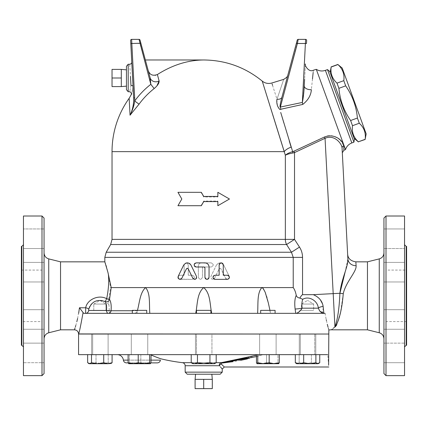 <?xml version="1.0" encoding="UTF-8"?>
<svg xmlns="http://www.w3.org/2000/svg" width="428" height="428" viewBox="0 0 428 428"><rect width="100%" height="100%" fill="white"/><g stroke="black" fill="none" stroke-linecap="round" stroke-linejoin="round"><path stroke-width="0.32" stroke-dasharray="2.14 1.6" d="M404.54 346.915L404.54 244.746L404.54 346.915M406.6 246.394L406.6 345.268M404.54 216.006L404.54 375.65M404.54 343.138L404.54 362.709L404.54 343.138L404.54 362.709L404.54 343.138L383.943 343.138L383.943 362.709L383.943 343.138L383.943 362.709L383.943 343.138L404.54 343.138M404.54 312.558L404.54 329.26L404.54 312.558M404.54 272.181L404.54 262.396L404.54 272.181M404.54 245.656L404.54 228.953L404.54 245.656M404.54 248.524L404.54 228.953L404.54 248.524L383.943 248.524L383.943 228.953L383.943 248.524L383.943 228.953L383.943 248.524L404.54 248.524M404.54 279.099L404.54 262.396L404.54 279.099M404.54 319.475L404.54 329.26L404.54 319.475M23.46 346.915L23.46 244.746L23.46 346.915M23.46 216.006L23.46 375.65M23.46 362.709L23.46 343.138L23.46 362.709L23.46 343.138L23.46 362.709L44.057 362.709L44.057 343.138L44.057 362.709L44.057 343.138L44.057 362.709L23.46 362.709M23.46 326.398L23.46 309.695L23.46 326.398M23.46 272.181L23.46 262.396L23.46 272.181M23.46 231.816L23.46 248.524L23.46 231.816M23.46 228.953L23.46 248.524L23.46 228.953L44.057 228.953L44.057 248.524L44.057 228.953L44.057 248.524L44.057 228.953L23.46 228.953M23.46 265.264L23.46 281.966L23.46 265.264M23.46 319.475L23.46 329.26L23.46 319.475M21.4 246.394L21.4 345.268M342.314 152.775L342.068 148.061C342.395 154.331 342.395 154.331 342.068 148.061C342.015 144.065 334.712 134.098 325.055 138.287L294.523 152.587L294.523 239.386L299.493 247.09L291.463 252.242L286.578 244.532L294.523 239.386L285.348 239.386L285.348 155.262L284.262 151.635A10.299 4.943 -17.3 0 1 291.126 147.152L292.661 151.635A2.573 0.396 77.5 0 0 292.891 153.01C289.451 153.615 286.937 154.364 285.348 155.262C286.851 153.829 289.285 152.619 292.661 151.635L293.881 151.212L294.523 152.587L292.891 153.01M279.8 109.456L277.456 105.641M277.43 105.545L276.857 99.826M280.715 112.452L281.003 113.409M281.223 114.137L281.961 116.598M283.925 123.125L289.248 140.876M283.668 149.73L282.047 144.53M280.292 138.891L278.617 133.509M272.727 114.629L262.733 82.674M262.375 81.539L262.236 81.095M271.839 83.011L272.24 84.337M272.508 85.22L276.991 99.275C285.867 72.963 285.867 72.963 276.991 99.275A6.179 3.499 -165 0 0 281.94 97.161C289.767 67.956 289.767 67.956 281.94 97.161C281.03 100.633 279.275 107.877 280.356 107.059L280.87 109.375L302.757 104.432L302.361 102.431L303.971 90.062M299.493 247.09C301.499 250.23 302.516 253.665 302.548 257.389L293.223 257.389L291.463 252.242L106.208 252.242M269.95 310.354L270.528 313.339C268.196 304.404 267.826 293.373 261.818 287.589L293.223 287.589C294.582 289.387 295.582 291.971 296.235 295.331C296.732 296.861 297.92 297.776 299.793 298.075C301.119 295.946 302.04 294.817 302.548 294.678L313.296 294.673L315.409 295.63L318.742 298.043M270.528 313.339L211.7 313.339L270.528 313.339M156.916 85.894L154.16 88.564A80.202 80.202 0 0 0 139.041 104.186L134.681 100.987C134.119 105.507 132.573 110.247 130.042 115.207L129.16 98.29M203.701 59.974C187.865 60.129 172.431 64.986 157.392 74.531L159.109 80.946A6.179 5.591 165 0 1 150.132 77.773L148.179 70.476L150.132 77.773L150.822 84.311L139.881 43.49L140.876 43.228L140.047 40.136M203.701 196.441L217.852 196.441L217.852 192.322L229.451 199.015L217.852 192.322L217.852 196.955L203.701 196.955L201.026 192.322L177.952 192.322L181.814 199.015L177.952 205.708L201.026 205.708L203.701 201.074L217.852 201.074L217.852 205.708L229.451 199.015L217.852 205.708L217.852 201.588L203.701 201.588M201.321 205.708L177.952 205.708L181.814 199.015L177.952 192.322L201.321 192.322M257.586 313.339C258.33 304.404 256.795 293.373 261.818 287.589L110.488 287.589C108.359 273.481 106.513 265.023 104.951 262.204L108.343 274.097M179.043 279.104L192.37 279.35C195.029 277.975 195.029 276.606 192.37 275.231L188.25 275.231L188.25 264.932C186.876 262.268 185.501 262.268 184.131 264.932L184.131 275.231L180.011 275.231L178.583 275.809L177.973 277.601L178.947 279.051M229.429 277.585L229.242 276.386L223.78 265.183C221.319 262.145 218.852 262.145 216.375 265.183L210.913 276.386C210.988 279.382 212.224 279.982 214.615 278.195L219.152 268.891L220.051 268.313L220.992 268.864L225.84 278.649L226.851 279.281L227.915 279.281M228.049 279.238L229.296 278.066M229.328 277.986L229.424 277.617M202.465 267.505L202.979 266.992L211.218 266.992C213.877 265.617 213.877 264.242 211.218 262.872L201.449 262.872C199.566 263.054 198.528 264.092 198.346 265.975L198.346 277.291C199.716 279.949 201.09 279.949 202.465 277.291L202.465 267.505L202.465 277.291C201.09 279.949 199.716 279.949 198.346 277.291L198.346 265.975C198.528 264.092 199.566 263.054 201.449 262.872L211.218 262.872C213.877 264.242 213.877 265.617 211.218 266.992L202.979 266.992L202.465 267.505M196.489 276.386L196.65 277.719M196.361 278.414L196.024 278.815M195.687 279.061L195.243 279.259M194.349 279.329L193.461 278.981M192.787 278.195L188.25 268.891M188.01 268.57L187.726 268.393M187.282 268.313L186.924 268.393M186.565 268.645L181.863 278.195M181.295 278.901L181.023 279.083M180.391 279.313L179.958 279.35M178.16 276.386L183.623 265.183L184.629 263.873M184.762 263.766L185.747 263.183M186.774 262.91L187.18 262.872M188.01 262.931L188.919 263.193M227.391 279.35L214.444 279.265M214.005 279.077L213.615 278.789M213.299 278.403L212.967 277.291M213.299 276.178L213.556 275.851M215.033 275.231L219.152 275.231L219.238 264.338M219.452 263.857L219.794 263.434M220.12 263.183L220.639 262.953M221.458 262.888L221.816 262.963M222.389 263.241L222.731 263.541M223.009 263.926L223.202 264.408M223.272 264.932L223.272 275.231L228.178 275.386M229.119 276.172L229.451 277.291M229.119 278.409L228.178 279.195M204.937 277.291L204.937 268.019M204.878 267.687L204.675 267.334M204.284 267.061L195.596 266.906M195.157 266.719L194.794 266.451M194.451 266.05L194.119 264.932M194.451 263.814L194.794 263.413M196.185 262.872L206.307 263.102M206.933 263.386L207.848 264.076M208.543 264.996L208.821 265.622M209.057 266.992L208.971 277.868M208.752 278.366L208.441 278.756M208.099 279.029L207.591 279.265M206.986 279.35L206.376 279.254M205.868 279.013L205.531 278.74M205.226 278.344L205.012 277.852M299.793 298.075L302.778 299.274C301.89 301.51 301.67 304.485 302.115 308.187A5.152 0.391 172 0 1 295.111 309C294.416 303.094 294.79 298.535 296.235 295.331M366.175 133.884L342.223 68.073M337.895 64.441L337.938 64.564C342.705 68.903 344.658 74.269 343.796 80.657L345.685 85.851C352.405 95.556 356.31 106.288 357.401 118.042L359.295 123.232C364.062 127.576 366.015 132.942 365.148 139.33L365.196 139.448M354.079 138.287L330.122 72.476L354.079 138.287M358.407 141.919L358.359 141.802C353.592 137.458 351.639 132.097 352.501 125.704L350.612 120.514C343.893 110.804 339.987 100.077 338.896 88.323L337.007 83.128C332.24 78.789 330.288 73.423 331.149 67.035L331.106 66.912M354.432 139.255L329.774 71.508M331.149 67.035L337.938 64.564M337.007 83.128L343.796 80.657M338.896 88.323L345.685 85.851M350.612 120.514L357.401 118.042M352.501 125.704L359.295 123.232M358.359 141.802L365.148 139.33M121.306 69.395L121.306 86.595L121.306 77.998L112.034 77.998L112.034 69.395M112.034 86.595L112.034 77.998M121.306 77.998L121.306 86.595M126.453 86.146L126.453 69.844M195.098 379.358L212.299 379.358L203.701 379.358L203.701 388.629L195.098 388.629M212.299 388.629L203.701 388.629M203.701 379.358L212.299 379.358M211.849 374.206L195.553 374.206L211.849 374.206M273.706 310.354L260.663 310.354L273.706 310.354M273.706 313.339L260.663 313.339L273.706 313.339M273.706 354.641L260.663 354.641L273.706 354.641M273.706 333.936L260.663 333.936L273.706 333.936M309.76 354.641L300.322 354.641L309.76 354.641M309.76 333.936L300.322 333.936L309.76 333.936M305.303 354.641L314.74 354.641L305.303 354.641M305.303 333.936L314.74 333.936L305.303 333.936M260.663 313.339L260.663 310.354L275.081 310.354L275.081 313.339L260.663 313.339L275.081 313.339M262.038 354.641L275.081 354.641L262.038 354.641M262.038 333.936L275.081 333.936L262.038 333.936M196.489 313.339L196.489 310.354L210.908 310.354L196.489 310.354L210.908 310.354L210.908 313.339L196.489 313.339L210.908 313.339M196.489 354.641L210.908 354.641L196.489 354.641L196.489 333.936L210.908 333.936L196.489 333.936L210.908 333.936L196.489 333.936L196.489 354.641L210.908 354.641L196.489 354.641M133.697 310.354L146.74 310.354L133.697 310.354M133.697 313.339L146.74 313.339L133.697 313.339M133.697 354.641L146.74 354.641L133.697 354.641M133.697 333.936L146.74 333.936L133.697 333.936M97.643 354.641L107.08 354.641L97.643 354.641M97.643 333.936L107.08 333.936L97.643 333.936M102.099 354.641L92.662 354.641L102.099 354.641M102.099 333.936L92.662 333.936L102.099 333.936M132.322 313.339L132.322 310.354L146.74 310.354L146.74 313.339L132.322 313.339L146.74 313.339M145.365 354.641L132.322 354.641L145.365 354.641M145.365 333.936L132.322 333.936L145.365 333.936M257.116 363.704L256.463 362.735L261.513 363.704L257.057 363.704L261.513 363.704L266.564 362.735L272.272 363.704L261.513 363.704L272.272 363.704L277.975 362.735L278.628 363.704L272.272 363.704L266.564 362.735L261.513 363.704L256.463 362.735L256.463 354.641L266.564 354.641L266.564 362.735L266.564 354.641L277.975 354.641L277.975 362.735L272.272 363.704L278.746 363.666L279.281 362.735L274.23 363.704L269.175 362.735L263.471 363.704L257.768 362.735L257.116 363.704L278.687 363.704L277.975 362.735L277.975 354.641L256.463 354.641L257.768 354.641L257.768 362.735M299.493 363.704L295.315 362.735L297.246 363.704L296.716 363.704L309.781 363.704L303.671 362.735L299.493 363.704M299.177 362.735L305.282 363.704L297.246 363.704L299.177 362.735L297.246 363.704L305.282 363.704L311.391 362.735L315.57 363.704L305.282 363.704L299.177 362.735L299.177 354.641L299.177 362.735M317.817 363.704L315.885 362.735L309.781 363.704L318.346 363.704L315.57 363.704L319.748 362.735L317.817 363.704M297.246 363.704L296.16 363.383L297.246 363.704M319.748 354.641L311.391 354.641L319.748 354.641L315.885 354.641L319.748 354.641L319.748 362.735L315.57 363.704L311.391 362.735L305.282 363.704L318.346 363.704L318.903 363.383M191.214 362.735L192.884 363.704L213.064 363.704L209.945 362.735L203.701 363.704L214.514 363.704L203.701 363.704L197.458 362.735L194.333 363.704L203.701 363.704L194.333 363.704L191.214 362.735L194.333 363.704L197.458 362.735L203.701 363.704L209.945 362.735L213.064 363.704L216.188 362.735L213.064 363.704L214.514 363.704L216.188 362.735L213.064 363.704L209.945 362.735L203.701 363.704L197.458 362.735L194.333 363.704L191.214 362.735L191.214 354.641L216.188 354.641L209.945 354.641L209.945 362.735L209.945 354.641L197.458 354.641L197.458 362.735L197.458 354.641L191.214 354.641M145.884 363.704L150.346 363.704L145.884 363.704L140.833 362.735L135.13 363.704L145.884 363.704L135.13 363.704L129.427 362.735L128.774 363.704L135.13 363.704L140.833 362.735L145.884 363.704L150.94 362.735L145.884 363.704M128.716 363.704L133.172 363.704L128.716 363.704L129.427 362.735L135.13 363.704M110.157 363.704L108.225 362.735L102.115 363.704L110.157 363.704L102.115 363.704L96.011 362.735L91.833 363.704L102.115 363.704L108.225 362.735L110.157 363.704L111.243 363.383L110.157 363.704M91.833 363.704L87.654 362.735L91.833 363.704L96.011 362.735L102.115 363.704L91.833 363.704M112.083 354.641L87.654 354.641L112.083 354.641L87.654 354.641L112.083 354.641L112.083 362.735L107.904 363.704L111.243 363.383M103.726 362.735L97.621 363.704L107.904 363.704L103.726 362.735L103.726 354.641M89.056 363.704L89.586 363.704L87.654 362.735L87.654 354.641M91.512 362.735L89.586 363.704L97.621 363.704L91.512 362.735L91.512 354.641M150.94 354.759L128.122 354.641L150.94 354.641L128.122 354.641L150.94 354.641L150.94 362.735L150.405 363.666L149.634 362.735L143.926 363.704L150.287 363.704M133.172 363.704L143.926 363.704L138.223 362.735L133.172 363.704L128.122 362.735L128.774 363.704M269.175 354.641L257.768 354.641L279.281 354.641L269.175 354.641L269.175 362.735M279.281 354.641L277.975 354.641L279.281 354.641L279.281 362.735M257.768 354.641L256.463 354.641M315.885 354.641L303.671 354.641L315.885 354.641L315.885 362.735M303.671 354.641L295.315 354.641L303.671 354.641L303.671 362.735M295.315 354.641L311.391 354.641L295.315 354.641L295.315 362.735M311.391 354.641L311.391 362.735L311.391 354.641M96.011 354.641L96.011 362.735L96.011 354.641M108.225 354.641L108.225 362.735L108.225 354.641M128.122 354.641L128.122 362.735M138.223 354.641L138.223 362.735M129.427 354.641L129.427 362.735L129.427 354.641M140.833 354.641L140.833 362.735L140.833 354.641M261.203 354.641L276.114 354.641L261.203 354.641M304.987 354.641L315.773 354.641L304.987 354.641M211.94 354.641L195.462 354.641L211.94 354.641L195.462 354.641L211.94 354.641L211.94 334.038L195.462 334.038L211.94 334.038L195.462 334.038L211.94 334.038L211.94 354.641M146.194 354.641L131.289 354.641L146.194 354.641M102.415 354.641L91.629 354.641L102.415 354.641M149.634 354.641L149.634 362.735M197.458 354.641L209.945 354.641L197.458 354.641L197.458 362.735M209.945 354.641L216.188 354.641L209.945 354.641L209.945 362.735M216.188 354.641L216.188 362.735M132.862 334.038L147.767 334.038L132.862 334.038M97.322 334.038L108.107 334.038L97.322 334.038M102.415 334.038L91.629 334.038L102.415 334.038M146.194 334.038L131.289 334.038L146.194 334.038M274.535 334.038L259.63 334.038L274.535 334.038M310.075 334.038L299.29 334.038L310.075 334.038M304.987 334.038L315.773 334.038L304.987 334.038M261.203 334.038L276.114 334.038L261.203 334.038M195.462 354.641L195.462 334.038L195.462 354.641M300.322 334.038L300.322 354.641L300.322 333.936L314.74 333.936L314.74 354.641L314.74 334.038M280.725 334.038L78.559 333.936C79.1 333.337 80.555 326.473 82.93 313.339L83.043 312.494L79.464 307.769L85.691 307.759C87.082 298.824 100.719 293.603 108.669 299.905L110.488 287.589M85.563 312.51L85.691 307.769A3.092 1.07 11.1 0 1 88.73 309.374L88.671 310.471A3.092 3.06 90 0 1 85.621 313.339L134.178 313.339C135.74 313.237 136.805 312.37 137.377 310.739L137.452 310.354M296.106 313.339L321.289 313.339L295.727 313.339L297.412 312.986M211.7 313.339L149.816 313.339L211.7 313.339C209.8 304.404 210.517 293.373 203.701 287.589C196.885 293.373 197.602 304.404 195.703 313.339M149.816 313.339C149.072 304.404 150.608 293.373 145.584 287.589C139.576 293.373 139.207 304.404 136.874 313.339L134.178 313.339M221.297 367.925L221.019 367.588M220.671 367.154L219.511 365.731A2.06 1.519 -41.8 0 1 221.271 364.03L221.271 364.035C225.235 367.925 225.235 367.925 221.271 364.03L221.271 362.666C219.548 363.458 218.965 364.485 219.511 365.731L185.164 365.731M256.463 356.583L263.017 354.641L258.303 354.641L263.017 354.641L247.427 358.894M240.622 360.344L233.067 361.671M246.935 357.979L256.463 355.229M258.303 354.641L118.182 354.641L258.303 354.641M117.24 354.641L118.187 354.641L117.24 354.641M328.613 365.261L327.768 354.641L78.559 354.641M151.073 354.641C149.864 354.828 158.734 358.033 160.575 358.718C163.063 359.59 150.014 355.026 151.073 354.641M220.179 374.206L187.223 374.206M328.704 334.038L78.559 334.038M322.177 313.317L83.754 313.339L83.043 312.494M319.839 311.21L321.936 312.996L324.012 313.339L322.712 313.312M322.578 303.982L323.22 308.502L321.979 313.039L325.071 313.339L323.696 313.339L325.071 313.339L326.024 318.598M326.029 318.614L326.345 320.133M326.436 320.556L327.308 324.301M328.041 327.115L328.458 328.634M328.618 329.196L328.838 329.956M128.122 360.13L150.94 360.13M123.382 360.13L160.425 360.13L123.382 360.13M128.175 362.88L150.886 362.88M157.354 362.88L126.453 362.88M216.375 265.183C218.852 262.145 221.319 262.145 223.78 265.183L229.242 276.386C229.157 279.393 227.921 279.992 225.54 278.195L221.003 268.891L220.104 268.313L219.163 268.864L214.615 278.195C212.224 279.982 210.988 279.382 210.913 276.386L216.375 265.183M180.011 279.35C177.363 277.975 177.363 276.606 180.011 275.231L184.131 275.231L184.131 264.932C185.501 262.268 186.876 262.268 188.25 264.932L188.25 275.231L192.37 275.231C195.029 276.606 195.029 277.975 192.37 279.35L180.011 279.35M217.852 192.322L229.451 199.015L217.852 205.708L217.852 201.074L203.701 201.074L201.026 205.708L177.952 205.708L181.814 199.015L177.952 192.322L201.026 192.322L203.701 196.955L217.852 196.955L217.852 192.322M60.541 261.84L60.541 329.817M77.591 318.534L79.464 307.769M74.991 328.115L75.44 326.666M75.761 325.59L76.826 321.712M85.595 313.269L85.568 312.617M136.874 313.339L110.371 313.339C109.595 313.21 109.231 312.253 109.284 310.471L108.669 299.905M108.669 304.469C103.185 296.818 89.907 300.547 88.73 309.374M110.371 313.339L85.621 313.339M318.935 298.225L320.374 299.851M302.778 299.274C309.369 295.39 317.945 301.307 318.325 308.187L320.283 311.846L321.979 313.039M318.325 308.187L302.115 308.187L298.07 312.611M345.086 272.208L347.873 258.838A8.239 7.297 -3 0 0 356.101 265.713C356.754 271.684 345.883 281.806 343.261 293.635A8.239 0.53 5.3 0 1 339.907 293.282C339.222 308.807 337.564 319.941 334.926 326.687C330.068 330.833 330.068 330.833 334.926 326.687A8.239 6.891 45.9 0 1 335.322 326.751C330.512 330.801 330.512 330.801 335.322 326.751M304.26 85.878C305.769 57.015 305.769 57.015 304.26 85.878A6.179 3.494 3 0 0 311.37 89.693C310.974 95.305 308.106 100.216 302.757 104.432M313.392 70.224L313.152 72.546M312.483 78.971L311.37 89.693M306.641 40.457L306.475 43.544L305.448 43.49L305.608 39.371L298.214 39.371L280.356 107.059L302.361 102.431L305.448 43.49L296.395 43.228L297.219 40.136M287.867 75.055L296.395 43.228M334.926 326.687L325.055 138.287L324.451 137.014L327.292 136.034M329.405 135.756L331.16 135.804M332.866 136.088L335.017 136.762M336.413 137.388L338.575 138.667M340.073 139.817L343.727 145.793A2.573 2.295 -3 0 0 342.068 148.061M345.508 149.586L316.297 69.331M148.179 70.476L145.365 59.974L148.639 71.727L150.934 74.408M157.392 74.531L155.541 75.291M155.22 75.349L153.138 75.317M153.058 75.301L151.132 74.531M154.16 88.564L150.822 84.311A85.611 85.611 0 0 0 134.681 100.987L134.67 97.819L133.638 97.873C133.878 103.934 132.68 109.712 130.042 115.207M134.67 97.819L131.824 43.49L139.881 43.49L139.052 39.371L131.658 39.371L131.824 43.49L130.791 43.544L130.631 40.457M132.503 76.131L131.765 62.087M133.044 86.488L133.044 86.493C131.166 97.204 131.166 97.204 133.044 86.488A2.06 1.118 177 0 0 130.984 85.477C129.293 93.727 129.293 93.727 130.984 85.477M132.627 78.522L132.739 80.667M132.931 84.37L132.98 85.231M130.754 81.652L129.705 64.254M128.191 91.736L128.191 64.254M126.453 89.703L126.453 66.292M343.213 294.068L340.592 311.841L336.74 324.943M347.873 258.838L347.622 254.034M355.85 261.84L356.101 265.713M367.459 261.84L367.459 329.817M383.943 338.762L383.943 252.895L383.943 338.762M383.943 373.591L383.943 218.066M383.943 319.475L383.943 329.26L383.943 319.475M383.943 265.264L383.943 281.966L383.943 265.264M383.943 272.181L383.943 262.396L383.943 272.181M383.943 326.398L383.943 309.695L383.943 326.398M44.057 338.762L44.057 252.895L44.057 338.762M44.057 218.066L44.057 373.591M44.057 319.475L44.057 329.26L44.057 319.475M44.057 279.099L44.057 262.396L44.057 279.099M44.057 272.181L44.057 262.396L44.057 272.181M44.057 312.558L44.057 329.26L44.057 312.558M386.002 216.006L386.002 375.65M41.998 375.65L41.998 216.006M41.998 321.578L41.998 270.079L41.998 321.578L21.4 321.578L21.4 270.079L21.4 321.578M23.46 248.524L44.057 248.524L23.46 248.524M23.46 343.138L44.057 343.138L23.46 343.138M386.002 270.079L386.002 321.578L386.002 270.079L406.6 270.079L406.6 321.578L406.6 270.079M404.54 228.953L383.943 228.953L404.54 228.953M404.54 362.709L383.943 362.709L404.54 362.709M353.913 142.187L327.495 69.598M105.962 310.354L93.775 310.354L105.962 310.354L105.962 304.067L93.775 304.067L105.962 304.067L99.868 300.408L93.775 304.067L105.962 304.067L93.775 304.067L99.868 300.408L105.962 304.067L105.962 310.354L93.775 310.354L105.962 310.354M93.775 310.354L93.775 304.067L93.775 310.354M301.435 310.354L313.628 310.354L301.435 310.354L313.628 310.354L313.628 304.067L301.435 304.067L313.628 304.067L301.435 304.067L313.628 304.067L307.534 300.408L313.628 304.067L313.628 310.354L301.435 310.354L301.435 304.067L307.534 300.408L301.435 304.067L301.435 310.354M406.188 246.394L406.188 345.268M21.812 345.268L21.812 246.394M302.548 257.389L302.548 294.678M293.223 287.589L293.223 257.389L104.828 257.389M110.654 244.532L286.578 244.532A10.299 9.175 -90 0 1 285.348 239.386L112.034 239.386M284.262 151.635L112.034 151.635M295.727 313.339L295.111 309M216.188 362.666L191.214 362.666M182.43 362.666L221.271 362.666M185.164 372.146L222.239 372.146M137.377 310.739L132.322 310.739M88.671 310.471L109.284 310.471M339.907 293.282L313.296 294.673M379.262 332.765L379.262 258.892M48.739 258.892L48.739 332.765M351.827 142.947L325.408 70.358M92.662 354.641L92.662 334.038L92.662 354.641M147.767 354.641L147.767 334.038L147.767 354.641M131.289 334.038L131.289 354.641L131.289 334.038M108.107 354.641L108.107 334.038L108.107 354.641M91.629 334.038L91.629 354.641L91.629 334.038M259.63 354.641L259.63 334.038L259.63 354.641M276.114 334.038L276.114 354.641L276.114 334.038M299.29 354.641L299.29 334.038L299.29 354.641M315.773 334.038L315.773 354.641L315.773 334.038M319.486 310.648C320.508 312.37 322.017 313.269 324.012 313.339M305.378 64.457L304.602 79.276M21.4 270.079L41.998 270.079M44.057 309.695L23.46 309.695L44.057 309.695M44.057 329.26L23.46 329.26L44.057 329.26M44.057 262.396L23.46 262.396L44.057 262.396M44.057 281.966L23.46 281.966L44.057 281.966M406.6 321.578L386.002 321.578M383.943 309.695L404.54 309.695L383.943 309.695M383.943 329.26L404.54 329.26L383.943 329.26M383.943 262.396L404.54 262.396L383.943 262.396M383.943 281.966L404.54 281.966L383.943 281.966"/><path stroke-width="0.64" d="M404.54 346.915L406.188 345.268L406.188 246.394L404.54 244.746M406.188 345.268L406.6 345.268L406.6 246.394L406.188 246.394M386.002 375.65L404.54 375.65L404.54 216.006L386.002 216.006L386.002 375.65L383.943 373.591L383.943 218.066L386.002 216.006M23.46 244.746L21.812 246.394L21.812 345.268L23.46 346.915M23.46 375.65L23.46 216.006L41.998 216.006L41.998 375.65L23.46 375.65M21.812 345.268L21.4 345.268L21.4 246.394L21.812 246.394M131.385 94.374L129.16 98.29A91.667 91.667 0 0 0 112.034 151.635L284.262 151.635L262.236 81.095L285.348 155.262L285.348 239.386L294.523 239.386L286.578 244.532L291.463 252.242L299.493 247.09L294.523 239.386L294.523 152.587L293.881 151.212L292.661 151.635C289.285 152.619 286.851 153.829 285.348 155.262C286.937 154.364 289.451 153.615 292.891 153.01A2.573 0.396 77.5 0 1 292.661 151.635L280.715 112.452M110.654 244.532L286.578 244.532A10.299 9.175 -90 0 1 285.348 239.386L112.034 239.386L110.654 244.532L106.208 252.242L291.463 252.242L293.223 257.389L302.548 257.389C302.516 253.665 301.499 250.23 299.493 247.09M296.106 313.339C298.348 312.804 300.349 311.086 302.115 308.187C301.67 304.485 301.89 301.51 302.778 299.274C309.39 295.39 317.945 301.317 318.325 308.187A5.152 1.749 173.4 0 1 323.14 306.437C322.338 301.093 319.058 297.171 313.296 294.673L302.548 294.678C301.975 294.908 301.061 296.042 299.793 298.075C297.92 297.776 296.732 296.861 296.235 295.331C295.582 291.971 294.582 289.387 293.223 287.589L261.818 287.589L263.209 288.477L265.216 292.313L268.361 303.029L269.95 310.354M292.891 153.01L294.523 152.587L325.055 138.287C334.728 134.098 342.02 144.081 342.068 148.061L342.068 148.056C342.395 154.331 342.395 154.331 342.068 148.061L347.873 258.838C348.435 266.269 341.4 278.639 339.907 293.282C339.222 308.807 337.564 319.941 334.926 326.687C330.068 330.833 330.068 330.833 334.926 326.687A8.239 6.891 45.9 0 1 335.322 326.751L335.14 326.89M276.857 99.826L276.863 99.665C276.477 103.662 277.462 106.93 279.816 109.472L280.87 109.375L280.356 107.059C279.275 107.877 281.03 100.633 281.94 97.161A6.179 3.499 -165 0 1 276.991 99.275L276.863 99.665C270.234 77.687 270.234 77.687 276.863 99.665M281.003 113.409L281.223 114.137M281.961 116.598L283.925 123.125M289.248 140.876L291.126 147.152A10.299 4.943 162.7 0 0 284.262 151.635L283.892 150.463M283.892 150.453L283.801 150.169M283.801 150.158L283.668 149.73M282.047 144.53L280.292 138.891M278.617 133.509L272.727 114.629M262.733 82.674L262.375 81.539M272.24 84.337L272.508 85.22M302.778 299.274L299.793 298.075M296.235 295.331C294.79 298.535 294.416 303.094 295.111 309L295.727 313.339M324.012 313.339L319.839 311.21L318.325 308.187L302.115 308.187A5.152 0.391 -8 0 1 295.111 309M145.365 59.974L203.701 59.974C225.674 60.198 245.185 67.239 262.236 81.095C265.066 83.337 268.27 83.974 271.839 83.011L283.716 79.357C286.444 77.8 287.83 76.366 287.867 75.055M128.191 64.254L128.191 91.736L126.453 89.703L126.453 66.292L128.191 64.254L129.705 64.254C131.096 63.97 131.781 63.242 131.765 62.087L130.791 43.544L131.824 43.49L131.658 39.371A1.033 1.033 0 0 0 130.631 40.457L133.638 97.873L134.67 97.819L134.681 100.987L139.041 104.186A80.202 80.202 0 0 1 154.16 88.564C157.643 85.589 159.291 83.048 159.109 80.94A6.179 5.591 165 0 1 150.132 77.773L140.876 43.228L150.132 77.773L150.822 84.311A85.611 85.611 0 0 0 134.681 100.987C134.119 105.507 132.573 110.247 130.042 115.207L139.041 104.186L130.042 115.207L129.16 98.29M203.701 59.974C187.865 60.129 172.431 64.986 157.392 74.531L159.109 80.94L156.916 85.894M276.991 99.275C285.867 72.963 285.867 72.963 276.991 99.275L277.039 99.13M201.321 192.322L203.701 196.441L201.321 192.322L177.952 192.322L181.814 199.015L177.952 205.708L201.321 205.708L203.701 201.588L201.321 205.708M106.208 252.242L104.828 257.389L104.828 261.84L108.006 272.663L111.21 287.589L261.818 287.589C256.795 293.373 258.33 304.404 257.586 313.339M190.011 263.867L191.027 265.183L196.489 276.386L191.027 265.183C188.55 262.145 186.078 262.145 183.623 265.183L178.16 276.386C178.246 279.393 179.482 279.992 181.863 278.195L181.295 278.901M196.65 277.719L196.361 278.414M196.024 278.815L195.687 279.061M195.243 279.259L194.349 279.329M193.461 278.981L192.787 278.195C195.179 279.982 196.415 279.382 196.489 276.386M181.863 278.195L186.399 268.891L187.298 268.313L188.079 268.645M187.726 268.393L187.378 268.313M186.924 268.393L186.64 268.575M181.023 279.083L180.391 279.313M179.958 279.35L178.353 278.516L177.989 277.692L178.16 276.386M185.747 263.183L186.774 262.91M187.18 262.872L188.01 262.931M188.919 263.193L189.914 263.787M214.444 279.265L214.005 279.077M213.556 278.73L213.299 278.403M212.967 277.291L213.299 276.178M213.556 275.851L215.033 275.231C212.374 276.606 212.374 277.975 215.033 279.35L227.391 279.35C230.039 277.975 230.039 276.606 227.391 275.231L223.272 275.231L223.272 264.932C221.897 262.268 220.527 262.268 219.152 264.932L219.152 275.231L215.033 275.231M219.238 264.338L219.452 263.857M219.794 263.434L220.12 263.183M220.639 262.953L221.458 262.888M221.816 262.963L222.389 263.241M222.731 263.541L223.009 263.926M223.202 264.408L223.272 264.932M228.178 275.386L229.119 276.172M229.451 277.291L229.119 278.409M228.178 279.195L227.391 279.35M194.794 263.413L196.185 262.872C193.526 264.242 193.526 265.617 196.185 266.992L203.905 266.992L204.878 267.687M204.675 267.334L204.284 267.061M195.596 266.906L195.157 266.719M194.794 266.451L194.451 266.05M194.119 264.932L194.451 263.814M206.307 263.102L206.933 263.386M207.848 264.076L208.543 264.996M208.821 265.622L209.057 266.992C208.811 264.488 207.436 263.113 204.937 262.872L196.185 262.872M208.971 277.868L208.752 278.366M208.441 278.756L208.099 279.029M207.591 279.265L206.986 279.35M206.376 279.254L205.868 279.013M205.531 278.74L205.226 278.344M205.012 277.852L204.937 277.291C206.312 279.949 207.682 279.949 209.057 277.291L209.057 266.992M343.796 80.657C344.658 74.269 342.705 68.903 337.938 64.564L342.223 68.073L366.175 133.884L365.148 139.33C366.015 132.942 364.062 127.576 359.295 123.232L357.401 118.042C356.31 106.288 352.405 95.556 345.685 85.851L343.796 80.657L337.007 83.128L338.896 88.323C339.987 100.077 343.893 110.804 350.612 120.514L352.501 125.704C351.639 132.097 353.592 137.458 358.359 141.802L365.196 139.448M354.079 138.287L358.407 141.919M330.122 72.476L331.149 67.035C330.288 73.423 332.24 78.789 337.007 83.128M327.495 69.598L329.774 71.508L354.432 139.255L353.913 142.187L327.495 69.598L325.408 70.358L351.827 142.947C348.686 144.172 346.578 146.381 345.508 149.586L343.887 150.271L342.314 152.775L347.622 254.034C347.884 258.432 350.628 261.032 355.85 261.84L356.101 265.713A8.239 7.297 -3 0 1 347.873 258.838M331.149 67.035L337.938 64.564M358.359 141.802L365.148 139.33M352.501 125.704L359.295 123.232M350.612 120.514L357.401 118.042M338.896 88.323L345.685 85.851M112.034 77.998L112.034 86.595L121.306 86.595L121.306 77.998L112.034 77.998L112.034 69.395L121.306 69.395L121.306 77.998M121.306 69.395L126.453 69.844L126.453 86.146L121.306 86.595M203.701 388.629L212.299 388.629L212.299 379.358L203.701 379.358L203.701 388.629L195.098 388.629L195.098 379.358L203.701 379.358M211.849 374.206L212.299 379.358M275.081 313.339L275.081 310.354L260.663 310.354L260.663 313.339M210.908 313.339L210.908 310.354L196.489 310.354L196.489 313.339M146.74 313.339L146.74 310.354L132.322 310.354L132.322 313.339M295.315 362.735L299.493 363.704L296.716 363.704L295.315 362.735L295.315 354.641M303.671 362.735L309.781 363.704L299.493 363.704L303.671 362.735L303.671 354.641M318.903 363.383L317.817 363.704L319.748 362.735L319.748 354.641M315.885 362.735L317.817 363.704L309.781 363.704L315.885 362.735L315.885 354.641M256.463 354.641L256.463 362.735L256.998 363.666L257.768 362.735L263.471 363.704L257.116 363.704M278.746 363.666L274.23 363.704L279.281 362.735L278.628 363.704M269.175 362.735L274.23 363.704L263.471 363.704L269.175 362.735L269.175 354.641M216.188 362.735L214.514 363.704L213.064 363.704L216.188 362.735L216.188 354.641M191.214 362.735L194.333 363.704L192.884 363.704L191.214 362.735L191.214 354.641M203.701 363.704L209.945 362.735L213.064 363.704L194.333 363.704L197.458 362.735L203.701 363.704M150.287 363.704L143.926 363.704L149.634 362.735L150.405 363.666L150.94 362.735L151.073 354.641C149.864 354.828 158.734 358.033 160.575 358.718C163.063 359.59 150.014 355.026 151.073 354.641M128.774 363.704L128.122 362.735L133.172 363.704L138.223 362.735L143.926 363.704L128.716 363.704M111.243 363.383L107.904 363.704L112.083 362.735L111.243 363.383L112.083 362.735L112.083 354.641M97.621 363.704L103.726 362.735L107.904 363.704L89.586 363.704L91.512 362.735L97.621 363.704M87.654 354.641L87.654 362.735L89.586 363.704L88.5 363.383L89.056 363.704M135.13 363.704L133.172 363.704M279.281 354.641L279.281 362.735M209.945 354.641L209.945 362.735M197.458 354.641L197.458 362.735M138.223 354.641L138.223 362.735M128.122 354.641L128.122 362.735M149.634 354.641L149.634 362.735M91.512 354.641L91.512 362.735M103.726 354.641L103.726 362.735M257.768 354.641L257.768 362.735M280.725 334.038L300.322 334.038M314.74 334.038L78.559 333.936C79.1 333.348 80.555 326.484 82.93 313.339L83.043 312.494L83.754 313.339L325.071 313.339C329.806 335.183 329.806 335.183 325.071 313.339M221.324 364.089L221.271 364.035C225.235 367.925 225.235 367.925 221.271 364.03A2.06 1.519 -41.8 0 0 219.511 365.731C223.084 370.097 223.084 370.097 219.511 365.731C218.965 364.485 219.548 363.458 221.271 362.666L246.935 357.979M222.239 372.146L185.164 372.146L187.223 374.206L220.179 374.206L222.239 372.146L222.239 369.059L221.297 367.925M221.019 367.588L220.671 367.154M221.271 364.03L221.271 362.666L216.188 362.666M247.427 358.894L240.622 360.344M233.067 361.671L221.474 363.121L256.463 356.583M256.463 355.229L221.271 362.666M328.704 334.038L78.559 334.038L78.559 354.641L327.768 354.641C329.046 370.782 329.046 370.782 327.768 354.641M328.613 365.261L328.838 329.956L331.796 329.747M326.345 320.133L326.436 320.556M327.308 324.301L328.041 327.115M328.458 328.634L328.618 329.196M117.24 354.641A6.179 6.179 90 0 1 123.382 360.13L128.122 360.13M150.94 360.13L160.425 360.13C160.093 361.826 159.072 362.741 157.354 362.88L150.886 362.88M123.382 360.13C123.713 361.826 124.735 362.741 126.453 362.88L128.175 362.88M204.937 268.019L204.937 277.291M203.701 201.588L217.852 201.588L217.852 205.708L229.451 199.015L217.852 192.322L217.852 196.441L203.701 196.441M188.25 268.891L192.787 278.195M108.343 274.097C109.119 281.351 108.557 289.558 106.668 298.712L109.52 299.461L111.21 287.589M88.671 310.471L88.73 309.374C91.538 301.403 97.033 298.814 105.213 301.612L106.668 298.712C98.504 294.213 87.023 299.707 85.691 307.769L85.621 313.339A3.092 3.06 90 0 0 88.671 310.471L106.508 310.471A3.092 0.492 -174.3 0 0 111.071 310.739C111.473 305.458 110.959 301.697 109.52 299.461A3.092 2.734 -35.5 0 1 105.213 301.612C106.385 303.366 106.813 306.32 106.508 310.471A3.092 1.814 -90 0 0 108.316 313.339A3.092 2.793 -90 0 0 111.071 310.739L132.322 310.739M74.991 328.115L74.44 329.817C76.944 330.063 78.319 331.433 78.559 333.936C78.335 331.454 76.96 330.084 74.44 329.817L60.541 329.817L60.541 261.84L48.739 258.892C45.812 257.961 44.25 255.96 44.057 252.895M78.64 313.339C73.375 335.001 73.375 335.001 78.64 313.339L79.464 307.769L83.032 312.477M88.73 309.374A3.092 1.07 11.1 0 0 85.691 307.769L85.696 307.732M75.44 326.666L75.761 325.59M76.826 321.712L77.591 318.534M137.377 310.739C139.582 302.628 139.967 292.699 145.584 287.589C150.608 293.373 149.072 304.404 149.816 313.339M320.374 299.851L322.578 303.982M298.07 312.611L297.412 312.986M323.83 313.339L323.14 306.437M302.757 104.432C308.106 100.216 310.974 95.305 311.37 89.693A6.179 3.494 3 0 1 304.26 85.878C303.955 92.181 303.324 97.696 302.361 102.431L302.757 104.432L279.816 109.472M303.971 90.062L304.602 79.276M311.37 89.693C314.04 64.013 314.04 64.013 311.37 89.693M313.152 72.546L312.483 78.971M296.395 43.228L297.39 43.49L298.214 39.371A1.033 1.033 0 0 0 297.219 40.136L281.94 97.161M343.861 149.586L343.727 145.793C343.941 151.742 343.941 151.742 343.727 145.793C343.775 142.01 335.664 132.739 324.451 137.014L293.881 151.212L324.451 137.014L325.055 138.287L334.926 326.687M343.866 149.725L343.887 150.271M327.292 136.034L329.405 135.756M331.16 135.804L332.866 136.088M335.017 136.762L336.413 137.388M338.575 138.667L340.073 139.817M325.408 70.358C322.214 71.439 319.176 71.096 316.297 69.331L345.508 149.586M148.179 70.476C149.672 74.82 152.743 76.173 157.392 74.531M130.631 40.457A1.033 1.033 0 0 1 131.658 39.371A1.033 1.033 0 0 0 130.631 40.457A1.033 1.033 0 0 1 131.658 39.371L139.052 39.371L150.822 84.311L154.16 88.564M132.98 85.231L133.044 86.488C131.166 97.204 131.166 97.204 133.044 86.488L133.638 97.873C133.878 103.934 132.68 109.718 130.042 115.207M134.67 97.819L131.824 43.49L140.876 43.228L140.047 40.136A1.033 1.033 0 0 0 139.052 39.371A1.033 1.033 0 0 1 140.047 40.136A1.033 1.033 0 0 0 139.052 39.371M155.541 75.291L155.22 75.349M305.448 43.49L306.475 43.544L306.641 40.457A1.033 1.033 0 0 0 305.608 39.371L302.361 102.431L280.356 107.059L297.39 43.49L305.448 43.49M305.608 39.371A1.033 1.033 0 0 1 306.641 40.457A1.033 1.033 0 0 0 305.608 39.371L298.214 39.371A1.033 1.033 0 0 0 297.219 40.136A1.033 1.033 0 0 1 298.214 39.371M130.444 76.468L130.984 85.477A2.06 1.118 177 0 1 133.044 86.488L133.049 86.547M132.503 76.131L132.627 78.522M132.739 80.667L132.931 84.37M130.984 85.477C129.293 93.727 129.293 93.727 130.984 85.477L130.754 81.652M336.74 324.943L335.322 326.751C330.512 330.801 330.512 330.801 335.322 326.751C339.367 319.967 342.009 308.93 343.261 293.635L343.213 294.068M356.101 265.713C356.754 271.684 345.883 281.806 343.261 293.635A8.239 0.53 5.3 0 1 339.907 293.282L345.086 272.208M331.727 329.817L367.459 329.817L367.459 261.84L355.85 261.84M367.459 329.817L379.262 332.765C382.172 333.712 383.734 335.707 383.943 338.762M44.057 338.762C44.266 335.707 45.828 333.712 48.739 332.765L48.739 258.892M41.998 375.65L44.057 373.591L44.057 218.066L41.998 216.006M60.541 329.817L48.739 332.765M343.727 145.793A2.573 2.295 -3 0 0 342.068 148.061M195.703 313.339C197.602 304.404 196.885 293.373 203.701 287.589C210.517 293.373 209.8 304.404 211.7 313.339M104.828 257.389L293.223 257.389L293.223 287.589M302.548 294.678L302.548 257.389M191.214 362.666L182.43 362.666A182.301 182.301 0 0 1 160.735 358.771M182.43 362.666C184.115 363.003 185.024 364.025 185.164 365.731L219.511 365.731M85.691 307.769L79.464 307.769M339.907 293.282L313.296 294.673M367.459 261.84L379.262 258.892L379.262 332.765M112.034 239.386L112.034 151.635M331.106 66.912L337.895 64.441M195.553 374.206L195.098 379.358M222.239 369.059L224.299 366.999L328.838 366.999M185.164 365.731L185.164 372.146M118.182 354.641L117.807 354.641M104.828 261.84L60.541 261.84M316.297 69.331L313.392 70.224C308.636 72.787 304.324 64.89 305.405 63.997L305.378 64.457M131.246 94.631C131.658 93.004 131.032 92.041 129.363 91.736L128.191 91.736M379.262 258.892C382.188 257.961 383.75 255.96 383.943 252.895M351.827 142.947L353.913 142.187"/></g></svg>
